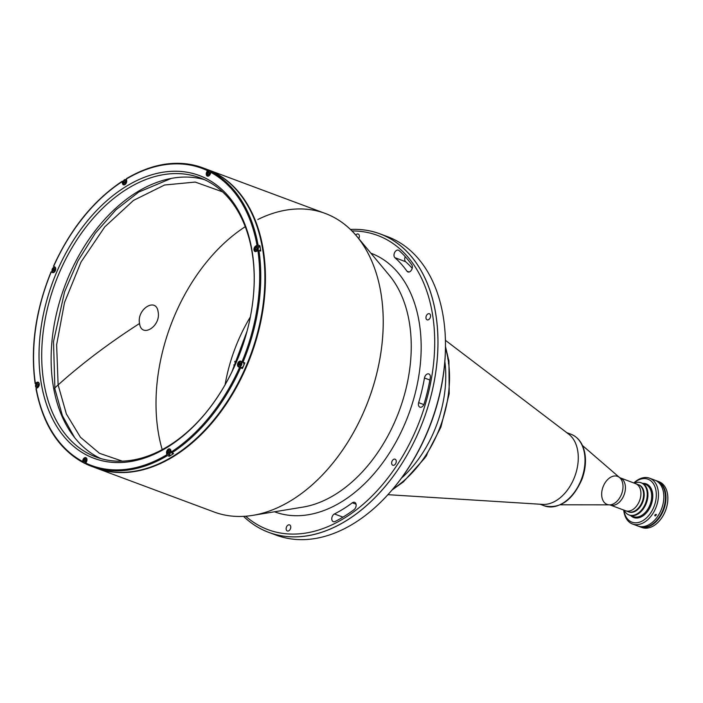 <?xml version="1.0" encoding="UTF-8"?>
<svg xmlns="http://www.w3.org/2000/svg" width="703" height="703" viewBox="0 0 703 703"><rect width="100%" height="100%" fill="white"/><g stroke="black" fill="none" stroke-linecap="round" stroke-linejoin="round"><path stroke-width="1.05" d="M122.269 461.133L99.483 453.312L80.45 437.257L66.372 413.979L58.121 384.936L56.627 344.751L64.527 302.457L81.082 261.929L104.8 226.841L133.5 200.399L164.59 185.003L195.214 182.068L222.605 191.857M58.121 384.936L58.121 384.936A687.569 335.436 -9.3 0 1 65.379 378.53A687.569 335.436 -9.3 0 1 72.76 372.256A687.569 335.436 -9.3 0 1 80.441 365.947A687.569 335.436 -9.3 0 1 88.27 359.725A687.569 335.436 -9.3 0 1 96.337 353.547A687.569 335.436 -9.3 0 1 104.589 347.423A687.569 335.436 170.7 0 0 96.337 353.539A687.569 335.436 170.7 0 0 88.262 359.743A687.569 335.436 170.7 0 0 80.493 365.903A687.569 335.436 170.7 0 0 72.541 372.441A687.569 335.436 170.7 0 0 66.064 377.942A687.569 335.436 170.7 0 0 58.121 384.936L54.377 388.328M113.042 341.35A687.569 335.436 170.7 0 0 104.589 347.423A687.569 335.436 -9.3 0 1 113.042 341.35A687.569 335.436 -9.3 0 1 121.681 335.331A687.569 335.436 170.7 0 0 113.042 341.35M130.521 329.382A687.569 335.436 170.7 0 0 121.681 335.331A687.569 335.436 -9.3 0 1 130.521 329.382A687.569 335.436 -9.3 0 1 139.546 323.494A687.569 335.436 170.7 0 0 130.521 329.382M139.546 323.494C141.382 338.626 161.128 326.333 158.131 311.912C156.286 296.78 136.549 309.074 139.546 323.494M209.617 172.885L209.072 172.024L209.617 172.885L209.186 174.186L208.211 174.616L209.186 174.186M209.441 172.964L208.097 172.463L207.666 173.755L209.011 174.256L209.441 172.964M209.643 174.915A2.522 1.67 -69.6 0 0 209.432 170.934A2.522 1.67 -69.6 0 0 206.849 174.124A2.522 1.67 -69.6 0 0 209.643 174.915A2.522 1.67 110.4 0 1 206.849 174.124A2.522 1.67 110.4 0 1 209.432 170.934A2.522 1.67 110.4 0 1 209.643 174.915M208.211 174.616L207.666 173.755L208.097 172.463L209.072 172.024M212.35 172.13A2.671 1.775 -69.6 0 0 211.717 171.62L209.687 170.855A2.671 1.775 110.4 0 1 210.592 173.369A2.671 1.775 -69.6 0 0 209.687 170.855A2.671 1.775 -69.6 0 0 207.684 171.69M206.849 173.931A2.671 1.775 -69.6 0 0 207.816 175.873A2.671 1.775 -69.6 0 0 209.239 175.592A2.671 1.775 110.4 0 1 207.816 175.873C206.234 173.377 206.858 171.708 209.687 170.855M287.993 525.132A3.243 2.153 -69.6 0 0 286.156 528.287A3.243 2.153 -69.6 0 0 287.316 530.976A3.243 2.153 -69.6 0 0 290.471 528.682A3.243 2.153 -69.6 0 0 289.583 524.886A3.243 2.153 -69.6 0 0 287.993 525.132A3.243 2.153 110.4 0 1 290.647 528.102A3.243 2.153 110.4 0 1 286.71 530.554A3.243 2.153 110.4 0 1 287.993 525.132M427.802 313.995A3.243 2.153 -69.6 0 0 425.974 317.141A3.243 2.153 -69.6 0 0 427.125 319.83A3.243 2.153 -69.6 0 0 430.28 317.545A3.243 2.153 -69.6 0 0 429.392 313.749A3.243 2.153 -69.6 0 0 427.802 313.995A3.243 2.153 110.4 0 1 430.456 316.965A3.243 2.153 110.4 0 1 426.528 319.408A3.243 2.153 110.4 0 1 427.802 313.995M356.623 234.284A3.243 2.153 -69.6 0 0 355.762 235.066A3.243 2.153 110.4 0 1 356.623 234.284A3.243 2.153 110.4 0 1 359.119 234.916A3.243 2.153 110.4 0 1 358.732 238.607A3.243 2.153 -69.6 0 0 358.214 234.046A3.243 2.153 -69.6 0 0 356.623 234.284M234.872 361.307L236.313 361.843A4.2 2.786 110.4 0 1 236.445 361.896A4.2 2.786 -69.6 0 0 234.679 361.931M234.925 365.367L233.783 364.936L234.925 365.367M393.487 459.419A3.243 2.153 -69.6 0 0 391.659 462.565A3.243 2.153 -69.6 0 0 392.81 465.254A3.243 2.153 -69.6 0 0 395.965 462.961A3.243 2.153 -69.6 0 0 395.077 459.173A3.243 2.153 -69.6 0 0 393.487 459.419A3.243 2.153 110.4 0 1 396.141 462.389A3.243 2.153 110.4 0 1 392.212 464.832A3.243 2.153 110.4 0 1 393.487 459.419M334.435 513.955A4.2 2.786 -69.6 0 0 331.834 517.997A4.2 2.786 -69.6 0 0 333.301 521.652A4.2 2.786 -69.6 0 0 335.103 521.485A155.082 102.937 -69.6 0 0 354.004 509.71A4.2 2.786 -69.6 0 0 356.14 505.633A4.2 2.786 -69.6 0 0 354.628 502.329A4.2 2.786 -69.6 0 0 352.317 502.812A146.681 97.365 110.4 0 1 334.435 513.955L342.967 517.127L334.435 513.955A146.681 97.365 -69.6 0 0 352.317 502.812L356.061 504.209L352.317 502.812A4.2 2.786 110.4 0 1 356.034 504.121A4.2 2.786 110.4 0 1 354.004 509.71A155.082 102.937 110.4 0 1 335.103 521.485A4.2 2.786 110.4 0 1 331.79 519.227A4.2 2.786 110.4 0 1 334.435 513.955M418.645 402.652A4.2 2.786 -69.6 0 0 419.919 407.16A4.2 2.786 -69.6 0 0 424.137 403.803A155.082 102.937 -69.6 0 0 430.289 377.748A4.2 2.786 -69.6 0 0 428.839 373.943A4.2 2.786 -69.6 0 0 424.463 378.003A146.681 97.365 110.4 0 1 418.645 402.652L423.847 404.585L418.645 402.652A146.681 97.365 -69.6 0 0 424.463 378.003L429.876 380.024L424.463 378.003A4.2 2.786 110.4 0 1 428.074 373.82A4.2 2.786 110.4 0 1 430.289 377.748A155.082 102.937 110.4 0 1 424.137 403.803A4.2 2.786 110.4 0 1 420.192 407.239A4.2 2.786 110.4 0 1 418.645 402.652M406.967 271.2A4.2 2.786 -69.6 0 0 407.916 271.956A4.2 2.786 -69.6 0 0 411.624 269.794A4.2 2.786 -69.6 0 0 411.791 264.829A155.082 102.937 -69.6 0 0 399.04 250.549A4.2 2.786 -69.6 0 0 398.443 250.189A4.2 2.786 -69.6 0 0 394.568 252.667A4.2 2.786 -69.6 0 0 394.91 257.693A146.681 97.365 110.4 0 1 406.967 271.2L409.12 272.008L406.967 271.2A146.681 97.365 -69.6 0 0 394.91 257.693L405.613 261.692L394.91 257.693A4.2 2.786 110.4 0 1 394.805 252.21A4.2 2.786 110.4 0 1 399.04 250.549A155.082 102.937 110.4 0 1 411.791 264.829A4.2 2.786 110.4 0 1 411.158 270.523A4.2 2.786 110.4 0 1 406.967 271.2M412.213 268.291A146.681 97.365 -69.6 0 0 405.613 261.692A4.2 2.786 110.4 0 1 405.262 256.683A4.2 2.786 -69.6 0 0 405.613 261.692A146.681 97.365 110.4 0 1 412.213 268.291M383.689 235.347A159.282 105.731 110.4 0 1 445.421 349.874A159.282 105.731 110.4 0 1 394.163 487.451A159.282 105.731 110.4 0 1 354.338 523.111A159.282 105.731 110.4 0 1 272.544 533.656M394.163 487.451L394.875 486.581A156.997 104.211 -69.6 0 0 445.394 350.99L445.421 349.874M444.858 361.527A100.081 66.433 110.4 0 1 401.36 478.268A100.081 66.433 -69.6 0 0 444.858 361.527A100.081 66.433 110.4 0 1 401.36 478.268A100.081 66.433 -69.6 0 0 444.858 361.527M445.412 350.437A156.997 104.211 110.4 0 1 394.524 487.012M174.3 456.036A159.282 105.731 -69.6 0 0 264.091 301.288A159.282 105.731 -69.6 0 0 207.165 169.449A159.282 105.731 110.4 0 1 207.447 169.555A159.282 105.731 110.4 0 1 264.064 301.508A159.282 105.731 110.4 0 1 174.3 456.036A159.282 105.731 110.4 0 1 96.214 468.075A159.282 105.731 110.4 0 1 95.942 467.978A159.282 105.731 -69.6 0 0 174.3 456.036M260.101 250.277A155.082 102.937 110.4 0 1 260.189 250.804M173.026 453.971A1.257 0.835 110.4 0 1 173.131 453.453M260.435 250.901A1.257 0.835 110.4 0 1 260.628 250.127M96.214 468.075L214.011 511.969A159.282 105.731 -69.6 0 0 292.096 499.921A159.282 105.731 -69.6 0 0 381.861 345.393A159.282 105.731 -69.6 0 0 325.234 213.448L207.447 169.555M245.268 226.682A159.282 105.731 -69.6 0 0 162.2 449.63A159.282 105.731 110.4 0 1 245.268 226.682M257.834 219.521A159.282 105.731 110.4 0 1 356.79 236.27A159.282 105.731 110.4 0 1 292.096 499.921A159.282 105.731 110.4 0 1 252.808 515.352L302.914 507.109A132.305 87.822 -69.6 0 0 335.551 494.297A132.305 87.822 -69.6 0 0 389.295 275.295A132.305 87.822 110.4 0 1 335.551 494.297A132.305 87.822 110.4 0 1 302.914 507.109M250.365 316.921A132.305 87.822 -69.6 0 0 225.101 384.734A132.305 87.822 110.4 0 1 250.365 316.921M274.513 511.784A137.981 91.592 -69.6 0 0 408.592 414.489A137.981 91.592 -69.6 0 0 370.868 253.185A137.981 91.592 110.4 0 1 408.592 414.489A137.981 91.592 110.4 0 1 274.513 511.784M245.69 516.222A156.997 104.211 -69.6 0 0 420.412 418.891A156.997 104.211 -69.6 0 0 351.975 230.962A156.997 104.211 110.4 0 1 420.412 418.891A156.997 104.211 110.4 0 1 245.69 516.222M243.546 516.362A159.282 105.731 -69.6 0 0 423.443 420.025A159.282 105.731 -69.6 0 0 350.446 229.459A159.282 105.731 110.4 0 1 379.98 233.844A159.282 105.731 110.4 0 1 436.607 365.797A159.282 105.731 110.4 0 1 346.843 520.325A159.282 105.731 110.4 0 1 268.757 532.364A159.282 105.731 110.4 0 1 243.546 516.362M268.757 532.364L276.253 535.159A159.282 105.731 -69.6 0 0 354.338 523.111A159.282 105.731 -69.6 0 0 444.103 368.583A159.282 105.731 -69.6 0 0 387.485 236.639L379.98 233.844M204.819 168.615A159.282 105.731 110.4 0 1 263.687 299.706A159.282 105.731 110.4 0 1 173.746 455.825A159.282 105.731 110.4 0 1 93.613 467.073M83.226 461.792A159.282 105.731 110.4 0 1 82.295 461.212A159.282 105.731 -69.6 0 0 83.226 461.792M241.357 368.126A153.939 102.181 -69.6 0 0 241.639 367.493M207.051 175.152A153.939 102.181 -69.6 0 0 206.357 174.871M173.579 453.611L171.11 452.082L171.76 452.934A159.282 105.731 -69.6 0 0 240.575 367.836L239.582 367.405A158.518 105.222 110.4 0 1 171.11 452.082L170.847 450.456A3.058 2.03 -69.6 0 0 169.783 448.927A3.058 2.03 -69.6 0 0 167.428 449.955A3.058 2.03 -69.6 0 0 166.576 453.119L166.839 454.744L166.576 453.119L167.191 453.347L166.576 453.119A3.058 2.03 110.4 0 1 168.281 449.155A3.058 2.03 110.4 0 1 170.847 450.456L171.11 452.082A158.518 105.222 -69.6 0 0 239.582 367.405L238.466 366.843A3.058 2.03 110.4 0 1 237.86 363.117A3.058 2.03 110.4 0 1 240.883 361.237L241.999 361.799A158.518 105.222 -69.6 0 0 257.869 250.479L256.551 251.296A3.058 2.03 110.4 0 1 253.985 249.996A3.058 2.03 110.4 0 1 255.69 246.032L257.008 245.206A158.518 105.222 -69.6 0 0 210.988 172.437L210.241 174.159A3.058 2.03 110.4 0 1 207.227 176.049A3.058 2.03 110.4 0 1 206.612 172.323L207.359 170.601A158.518 105.222 -69.6 0 0 126.399 179.01L126.663 180.636A3.058 2.03 110.4 0 1 124.958 184.599A3.058 2.03 110.4 0 1 122.392 183.29L123.007 183.527L122.392 183.29A3.058 2.03 -69.6 0 0 123.456 184.827A3.058 2.03 -69.6 0 0 125.811 183.799A3.058 2.03 -69.6 0 0 126.663 180.636L126.399 179.01A158.518 105.222 110.4 0 1 207.359 170.601L208.193 170.1A159.282 105.731 -69.6 0 0 202.772 167.815A159.282 105.731 110.4 0 1 208.193 170.1L210.012 170.776A159.282 105.731 110.4 0 1 213.642 172.613L211.77 171.919L210.988 172.437A158.518 105.222 110.4 0 1 257.008 245.206L258.08 245.075A159.282 105.731 -69.6 0 0 211.823 171.936A159.282 105.731 110.4 0 1 258.08 245.075L255.69 246.032L256.393 246.287L255.69 246.032A3.058 2.03 -69.6 0 0 253.968 248.994A3.058 2.03 -69.6 0 0 255.057 251.525A3.058 2.03 -69.6 0 0 256.551 251.296L258.476 250.294L260.76 251.024L257.869 250.479A158.518 105.222 110.4 0 1 241.999 361.799L242.983 362.23A159.282 105.731 -69.6 0 0 258.941 250.338A159.282 105.731 110.4 0 1 242.983 362.23L244.802 362.915A159.282 105.731 110.4 0 1 242.394 368.513L240.575 367.836A159.282 105.731 110.4 0 1 171.76 452.934L173.579 453.611A159.282 105.731 110.4 0 1 171.444 454.973A159.282 105.731 110.4 0 1 169.309 456.273L169.054 454.771M126.505 178.58L126.83 178.553A159.282 105.731 110.4 0 1 202.772 167.815C178.782 159.309 153.368 162.894 126.531 178.562M258.432 246.665L259.899 245.751L258.08 245.075L259.899 245.751A159.282 105.731 110.4 0 1 260.76 251.024M167.481 455.597L169.309 456.273L167.481 455.597A159.282 105.731 110.4 0 1 91.539 466.335A159.282 105.731 -69.6 0 0 167.481 455.597M83.543 462.609L82.488 462.214A159.282 105.731 110.4 0 1 82.383 462.152A159.282 105.731 -69.6 0 0 82.488 462.214L82.998 459.586A3.058 2.03 110.4 0 1 86.012 457.706A3.058 2.03 110.4 0 1 86.627 461.432L85.88 463.154A158.518 105.222 -69.6 0 0 166.839 454.744L166.839 454.744A158.518 105.222 110.4 0 1 85.88 463.154L86.118 464.05A159.282 105.731 -69.6 0 0 91.539 466.335A159.282 105.731 110.4 0 1 86.118 464.05L85.959 463.945M36.011 388.821L36.231 388.539A158.518 105.222 -69.6 0 0 82.251 461.309A158.518 105.222 110.4 0 1 36.231 388.539L36.038 388.935M53.551 266.252L53.656 266.34A158.518 105.222 110.4 0 1 122.129 181.673L122.392 183.29L122.129 181.673A158.518 105.222 -69.6 0 0 53.656 266.34L54.772 266.912A3.058 2.03 110.4 0 1 55.379 270.629A3.058 2.03 110.4 0 1 52.356 272.518L51.24 271.947A158.518 105.222 -69.6 0 0 35.37 383.276L36.688 382.458A3.058 2.03 110.4 0 1 39.254 383.759A3.058 2.03 110.4 0 1 37.549 387.722L36.231 388.539L37.549 387.722A3.058 2.03 -69.6 0 0 39.271 384.761A3.058 2.03 -69.6 0 0 38.182 382.23A3.058 2.03 -69.6 0 0 36.688 382.458L37.382 382.722L36.688 382.458L35.176 383.469L35.976 384.031L35.37 383.276A158.518 105.222 110.4 0 1 51.24 271.947L51.328 271.92A159.282 105.731 -69.6 0 0 51.301 271.973A159.282 105.731 110.4 0 1 51.328 271.92L53.147 272.597A159.282 105.731 110.4 0 1 53.208 272.43M51.073 271.85C35.545 310.137 30.238 347.387 35.15 383.601L35.176 383.469M100.714 458.541A148.974 98.886 110.4 0 1 64.694 286.349A148.974 98.886 110.4 0 1 204.599 179.704M260.505 250.453A148.974 98.886 110.4 0 1 260.602 250.962M168.975 445.711A148.974 98.886 -69.6 0 0 205.926 412.705A148.974 98.886 110.4 0 1 49.597 405.209A148.974 98.886 110.4 0 1 126.944 189.045A148.974 98.886 -69.6 0 0 42.988 333.565A148.974 98.886 -69.6 0 0 95.942 456.968A148.974 98.886 -69.6 0 0 168.975 445.711M254.178 283.221A148.974 98.886 -69.6 0 0 199.968 177.78A148.974 98.886 -69.6 0 0 126.944 189.045A148.974 98.886 110.4 0 1 254.178 283.221M125.336 186.901A150.881 100.151 -69.6 0 0 47.066 406.035A150.881 100.151 -69.6 0 0 205.627 413.065A150.881 100.151 -69.6 0 0 254.187 282.755A150.881 100.151 -69.6 0 0 125.336 186.901A150.881 100.151 110.4 0 1 248.625 324.953A150.881 100.151 110.4 0 1 65.897 438.777A150.881 100.151 110.4 0 1 125.336 186.901M53.49 266.244C70.581 228.739 93.499 200.399 122.252 181.225L122.313 181.198M123.139 181.436L122.55 181.216L123.139 181.436M86.082 464.042L95.661 467.873A159.282 105.731 -69.6 0 0 173.746 455.825A159.282 105.731 -69.6 0 0 263.511 301.297A159.282 105.731 -69.6 0 0 206.893 169.353L202.772 167.815M125.696 181.945L125.38 180.856L125.696 181.945L125.055 183.132L124.097 183.228L123.781 182.139L124.097 183.228M125.196 182.877L123.781 182.139L124.422 180.952L125.38 180.856M126.505 181.857A2.522 1.67 -69.6 0 0 124.159 180.03A2.522 1.67 -69.6 0 0 123.561 184.239A2.522 1.67 -69.6 0 0 126.505 181.857A2.522 1.67 110.4 0 1 123.561 184.239A2.522 1.67 110.4 0 1 124.159 180.03A2.522 1.67 110.4 0 1 126.505 181.857M126.54 179.863L125.784 179.573A2.671 1.775 110.4 0 1 126.672 180.715A2.671 1.775 -69.6 0 0 125.784 179.573A2.671 1.775 -69.6 0 0 123.781 180.407M122.946 182.648A2.671 1.775 -69.6 0 0 123.913 184.59A2.671 1.775 -69.6 0 0 125.336 184.309A2.671 1.775 110.4 0 1 123.913 184.59C122.331 182.095 122.955 180.425 125.784 179.573M125.573 181.506A2.671 1.775 -69.6 0 0 125.09 182.631M53.85 271.042L54.658 270.04L53.85 271.042L52.971 270.796L52.901 269.548L53.718 268.546L54.597 268.871L53.718 268.546L52.901 269.548L54.245 270.049L54.632 269.565M55.273 267.948A2.522 1.67 -69.6 0 0 52.163 269.337A2.522 1.67 -69.6 0 0 53.903 272.087A2.522 1.67 -69.6 0 0 55.273 267.948A2.522 1.67 110.4 0 1 53.903 272.087A2.522 1.67 110.4 0 1 52.163 269.337A2.522 1.67 110.4 0 1 55.273 267.948M54.588 268.792L54.658 270.04M55.423 267.553L54.825 267.325A2.671 1.775 110.4 0 1 55.475 267.878A2.671 1.775 110.4 0 1 55.713 268.467A2.671 1.775 -69.6 0 0 55.475 267.878A2.671 1.775 -69.6 0 0 54.825 267.325A2.671 1.775 -69.6 0 0 52.822 268.159M51.978 270.4A2.671 1.775 -69.6 0 0 52.953 272.333A2.671 1.775 -69.6 0 0 54.377 272.061A2.671 1.775 110.4 0 1 52.953 272.333C51.372 269.847 51.987 268.177 54.825 267.325M54.236 270.04A2.671 1.775 -69.6 0 0 54.052 270.787M38.252 384.427L37.514 383.856L38.252 384.427L38.067 385.745L37.145 386.483L36.407 385.912L36.591 384.594L37.514 383.856M37.681 382.74A2.522 1.67 -69.6 0 0 35.625 386.536A2.522 1.67 -69.6 0 0 38.683 386.228A2.522 1.67 -69.6 0 0 37.681 382.74A2.522 1.67 110.4 0 1 38.683 386.228A2.522 1.67 110.4 0 1 35.625 386.536A2.522 1.67 110.4 0 1 37.681 382.74M38.973 382.924L38.366 382.704A2.671 1.775 110.4 0 1 39.263 383.838A2.671 1.775 -69.6 0 0 38.366 382.704A2.671 1.775 -69.6 0 0 37.804 382.634A2.671 1.775 -69.6 0 0 36.363 383.53M35.528 385.78A2.671 1.775 -69.6 0 0 36.503 387.713A2.671 1.775 -69.6 0 0 37.927 387.441A2.671 1.775 110.4 0 1 36.503 387.713C34.922 385.78 35.343 384.093 37.769 382.634L38.366 382.704M38.243 384.506A2.671 1.775 -69.6 0 0 37.611 386.114M85.397 461.528L84.052 461.027L84.597 461.889L84.052 461.027L84.483 459.727L85.994 460.149L85.564 461.449L85.994 460.149L85.45 459.287L84.483 459.727L85.45 459.287M84.026 458.997A2.522 1.67 -69.6 0 0 84.228 462.978A2.522 1.67 -69.6 0 0 86.82 459.788A2.522 1.67 -69.6 0 0 84.026 458.997A2.522 1.67 110.4 0 1 86.82 459.788A2.522 1.67 110.4 0 1 84.228 462.978A2.522 1.67 110.4 0 1 84.026 458.997M85.564 461.449L84.597 461.889M86.662 458.347L86.065 458.119A2.671 1.775 110.4 0 1 86.961 459.261A2.671 1.775 -69.6 0 0 86.065 458.119A2.671 1.775 -69.6 0 0 84.07 458.945A2.671 1.775 -69.6 0 0 84.061 458.954M83.226 461.194A2.671 1.775 -69.6 0 0 84.202 463.136A2.671 1.775 -69.6 0 0 86.311 462.161A2.671 1.775 110.4 0 1 84.202 463.136C82.998 462.785 82.936 461.388 84.008 458.945L86.065 458.119M85.766 460.201A2.671 1.775 -69.6 0 0 85.309 461.493M169.379 452.706L167.973 451.967L168.281 453.057L167.973 451.967L168.615 450.781L169.572 450.676L169.88 451.774L169.572 450.676M167.165 452.047A2.522 1.67 -69.6 0 0 169.511 453.883A2.522 1.67 -69.6 0 0 170.108 449.674A2.522 1.67 -69.6 0 0 167.165 452.047A2.522 1.67 110.4 0 1 170.108 449.674A2.522 1.67 110.4 0 1 169.511 453.883A2.522 1.67 110.4 0 1 167.165 452.047M169.88 451.774L169.238 452.96L168.281 453.057M167.129 452.477A2.671 1.775 -69.6 0 0 168.096 454.41A2.671 1.775 -69.6 0 0 170.091 453.602A2.671 1.775 -69.6 0 0 170.926 450.939A2.671 1.775 110.4 0 1 170.091 453.602A2.671 1.775 110.4 0 1 168.096 454.41L167.121 452.064C168.553 449.305 169.502 448.409 169.968 449.402A2.671 1.775 -69.6 0 0 167.964 450.236M170.864 450.553A2.671 1.775 -69.6 0 0 169.968 449.402A2.671 1.775 110.4 0 1 170.864 450.553M168.096 454.41L170.135 455.175A2.671 1.775 -69.6 0 0 172.727 453.294M169.757 451.335A2.671 1.775 -69.6 0 0 169.274 452.451M239.073 365.121L239.951 365.367L240.76 364.365L239.951 365.367L239.073 365.121L239.011 363.873L240.347 364.374L240.734 363.89M240.698 363.205L239.82 362.871L239.011 363.873L239.82 362.871L240.698 363.117L240.76 364.365M238.396 365.964A2.522 1.67 -69.6 0 0 241.498 364.576A2.522 1.67 -69.6 0 0 239.767 361.825A2.522 1.67 -69.6 0 0 238.396 365.964A2.522 1.67 110.4 0 1 239.767 361.825A2.522 1.67 110.4 0 1 241.498 364.576A2.522 1.67 110.4 0 1 238.396 365.964M238.089 364.725A2.671 1.775 -69.6 0 0 238.414 366.114A2.671 1.775 -69.6 0 0 239.064 366.667A2.671 1.775 -69.6 0 0 241.656 364.778A2.671 1.775 -69.6 0 0 240.927 361.65A2.671 1.775 -69.6 0 0 238.923 362.484M239.064 366.667L241.094 367.423A2.671 1.775 -69.6 0 0 243.695 365.534A2.671 1.775 -69.6 0 0 242.966 362.414L240.927 361.65A2.671 1.775 110.4 0 1 241.656 364.778A2.671 1.775 110.4 0 1 239.064 366.667L238.37 366.087C237.799 363.398 238.651 361.922 240.927 361.65M240.338 364.365A2.671 1.775 -69.6 0 0 240.154 365.112M256.402 249.855L255.417 249.486L256.147 250.057L255.417 249.486L255.602 248.168L256.525 247.43L257.263 248.001L257.07 249.319L256.147 250.057M255.989 251.164A2.522 1.67 -69.6 0 0 258.036 247.368A2.522 1.67 -69.6 0 0 254.987 247.684A2.522 1.67 -69.6 0 0 255.989 251.164A2.522 1.67 110.4 0 1 254.987 247.684A2.522 1.67 110.4 0 1 258.036 247.368A2.522 1.67 110.4 0 1 255.989 251.164M254.539 249.345A2.671 1.775 -69.6 0 0 255.514 251.287A2.671 1.775 -69.6 0 0 256.077 251.358A2.671 1.775 -69.6 0 0 258.238 249.003A2.671 1.775 -69.6 0 0 257.377 246.278A2.671 1.775 -69.6 0 0 255.374 247.105M259.899 250.699A2.671 1.775 -69.6 0 0 259.416 247.034L257.377 246.278A2.671 1.775 110.4 0 1 258.238 249.003A2.671 1.775 110.4 0 1 256.077 251.358A2.671 1.775 110.4 0 1 255.514 251.287C253.924 248.792 254.548 247.122 257.377 246.278M257.245 248.08A2.671 1.775 -69.6 0 0 256.613 249.679M392.942 488.919A100.081 66.433 -69.6 0 0 445.465 347.967A100.081 66.433 110.4 0 1 392.942 488.919M424.427 457.53C425.913 457.012 426.862 455.579 427.283 453.215C426.862 455.579 425.913 457.012 424.427 457.53L424.427 457.53M448.461 363.46C449.208 360.859 448.953 359.33 447.714 358.864M387.915 494.675L542.637 504.394A38.199 25.352 -69.6 0 0 577.866 451.73A38.199 25.352 -69.6 0 0 568.789 434.208L445.43 340.322M628.851 511.969L625.591 510.747A14.438 9.587 -69.6 0 0 639.616 500.562A14.438 9.587 -69.6 0 0 635.67 483.69A14.438 9.587 110.4 0 1 640.802 495.65A14.438 9.587 110.4 0 1 632.665 509.657A14.438 9.587 110.4 0 1 625.591 510.747L610.081 504.974A14.438 9.587 -69.6 0 0 624.106 494.789A14.438 9.587 -69.6 0 0 620.169 477.908L620.169 477.908A14.438 9.587 110.4 0 1 624.106 494.789A14.438 9.587 110.4 0 1 610.081 504.974L609.492 504.851A14.965 9.93 110.4 0 1 601.671 493.752A14.965 9.93 110.4 0 1 610.222 477.513A14.965 9.93 110.4 0 1 619.642 477.618A14.965 9.93 110.4 0 1 621.645 493.875A14.965 9.93 110.4 0 1 609.492 504.851A14.965 9.93 -69.6 0 0 621.645 493.875A14.965 9.93 -69.6 0 0 619.642 477.618L638.35 484.683A14.438 9.587 110.4 0 1 642.287 501.564A14.438 9.587 110.4 0 1 628.262 511.749A14.438 9.587 -69.6 0 0 635.345 510.659A14.438 9.587 -69.6 0 0 643.482 496.643A14.438 9.587 -69.6 0 0 638.35 484.683L638.939 484.903A14.438 9.587 -69.6 0 0 638.64 484.806A14.438 9.587 110.4 0 1 642.876 501.784A14.438 9.587 110.4 0 1 628.561 511.846A14.438 9.587 -69.6 0 0 628.851 511.969A14.438 9.587 -69.6 0 0 642.876 501.784A14.438 9.587 -69.6 0 0 638.939 484.903M566.732 432.644L571.126 434.287C578.683 437.424 583.305 444.085 585.001 454.27C586.153 462.354 585.133 470.702 581.943 479.332C572.594 500.299 560.098 509.148 544.447 505.87A38.199 25.352 -69.6 0 0 581.548 478.928A38.199 25.352 -69.6 0 0 571.126 434.287A38.199 25.352 110.4 0 1 581.548 478.928A38.199 25.352 110.4 0 1 544.447 505.87L540.062 504.236M624.167 510.22A17.188 11.406 -69.6 0 0 639.15 512.417A17.188 11.406 -69.6 0 0 647.015 491.3A17.188 11.406 -69.6 0 0 634.247 483.163A17.188 11.406 110.4 0 1 641.013 482.741A17.188 11.406 110.4 0 1 645.706 502.838A17.188 11.406 110.4 0 1 629.009 514.956A17.188 11.406 110.4 0 1 624.167 510.22M629.352 515.079A17.188 11.406 -69.6 0 0 629.686 515.211A17.188 11.406 -69.6 0 0 646.382 503.084A17.188 11.406 -69.6 0 0 641.69 482.996A17.188 11.406 -69.6 0 0 641.347 482.873M656.365 514.614L655.214 515.932L656.417 514.851L655.205 514.57L654.871 515.774M641.013 482.741L641.69 482.996A17.188 11.406 110.4 0 1 646.382 503.084A17.188 11.406 110.4 0 1 629.686 515.211L629.009 514.956M629.686 515.211L633.429 516.608A17.188 11.406 -69.6 0 0 641.857 515.308A17.188 11.406 -69.6 0 0 651.549 498.629A17.188 11.406 -69.6 0 0 645.433 484.393A17.188 11.406 -69.6 0 0 643.465 483.945A17.188 11.406 110.4 0 1 651.663 497.188A17.188 11.406 110.4 0 1 641.857 515.308A17.188 11.406 110.4 0 1 631.654 515.659M642.498 516.16A17.953 11.916 -69.6 0 0 652.779 496.256A17.953 11.916 -69.6 0 0 642.753 483.392A17.953 11.916 110.4 0 1 652.779 496.256A17.953 11.916 110.4 0 1 642.498 516.16A17.953 11.916 110.4 0 1 630.749 515.607A17.953 11.916 -69.6 0 0 642.498 516.16M643.201 520.44A22.918 15.211 -69.6 0 0 655.644 488.998A22.918 15.211 -69.6 0 0 633.939 483.04A22.918 15.211 110.4 0 1 655.644 488.998A22.918 15.211 110.4 0 1 643.201 520.44A22.918 15.211 110.4 0 1 623.86 510.106A22.918 15.211 -69.6 0 0 643.201 520.44M644.493 522.153A24.447 16.231 -69.6 0 0 657.63 488.119A24.447 16.231 -69.6 0 0 633.816 482.996A24.447 16.231 110.4 0 1 637.595 480.035A24.447 16.231 110.4 0 1 649.572 478.189A24.447 16.231 110.4 0 1 658.263 498.445A24.447 16.231 110.4 0 1 644.493 522.153A24.447 16.231 110.4 0 1 632.507 524.007A24.447 16.231 110.4 0 1 623.728 510.053A24.447 16.231 -69.6 0 0 644.493 522.153M655.732 480.518A24.447 16.231 110.4 0 1 665.302 500.422A24.447 16.231 110.4 0 1 651.461 524.754A24.447 16.231 -69.6 0 1 639.475 526.6L637.867 526.002A24.447 16.231 -69.6 0 0 661.611 508.761A24.447 16.231 -69.6 0 0 654.941 480.193A24.447 16.231 -69.6 0 0 652.129 479.551A24.447 16.231 110.4 0 1 654.941 480.193A24.447 16.231 110.4 0 1 663.632 500.439A24.447 16.231 110.4 0 1 649.853 524.157A24.447 16.231 110.4 0 1 637.867 526.002L632.507 524.007M654.757 515.571L655.205 514.57L656.224 514.429M649.572 478.189L656.549 480.79A24.447 16.231 -69.6 0 1 665.24 501.037A24.447 16.231 -69.6 0 1 651.461 524.754A24.447 16.231 110.4 0 1 638.684 526.275M651.997 524.956A24.447 16.231 -69.6 0 0 665.794 501.028A24.447 16.231 -69.6 0 0 656.813 480.887A24.447 16.231 110.4 0 1 657.085 480.984A24.447 16.231 110.4 0 1 665.776 501.239A24.447 16.231 110.4 0 1 651.997 524.956A24.447 16.231 110.4 0 1 640.011 526.802A24.447 16.231 110.4 0 1 639.748 526.696A24.447 16.231 -69.6 0 0 651.997 524.956M640.011 526.802L641.883 527.505A24.447 16.231 -69.6 0 0 653.869 525.651A24.447 16.231 -69.6 0 0 667.648 501.933A24.447 16.231 -69.6 0 0 658.957 481.687L657.085 480.984M658.008 481.379A24.447 16.231 110.4 0 1 667.85 499.068A24.447 16.231 110.4 0 1 659.985 520.176A24.447 16.231 110.4 0 1 640.969 527.109M660.038 520.106A24.069 15.976 -69.6 0 0 660.099 520.035A24.069 15.976 -69.6 0 0 667.841 499.253A24.069 15.976 -69.6 0 0 667.85 499.156A24.069 15.976 110.4 0 1 660.038 520.106M643.35 527.294A24.254 16.099 -69.6 0 0 663.632 509.517A24.254 16.099 -69.6 0 0 659.932 482.803M66.064 377.942L65.379 378.53M208.413 176.093L207.816 175.873M356.79 236.27L389.295 275.295M231.893 371.869L247.087 331.095M36.011 388.864C42.769 423.979 58.244 448.417 82.436 462.187M171.251 178.439L138.737 192.068L115.977 209.802L95.362 233.15L77.928 260.954L64.588 291.807L53.507 341.579L54.896 388.952L62.409 415.684L74.659 437.679M124.51 184.81L123.913 184.59M53.551 272.562L52.953 272.333M37.162 387.959L36.503 387.713M86.232 463.892L84.202 463.136M170.565 449.63L169.968 449.402M256.112 251.507L255.514 251.287M445.482 346.535L448.936 361.254L449.208 393.654L440.886 427.187L424.972 457.846L403.381 481.889L392.019 490.009M582.453 445.509L619.642 477.618M560.361 504.798L609.492 504.851M641.69 482.996L645.433 484.393"/></g></svg>
